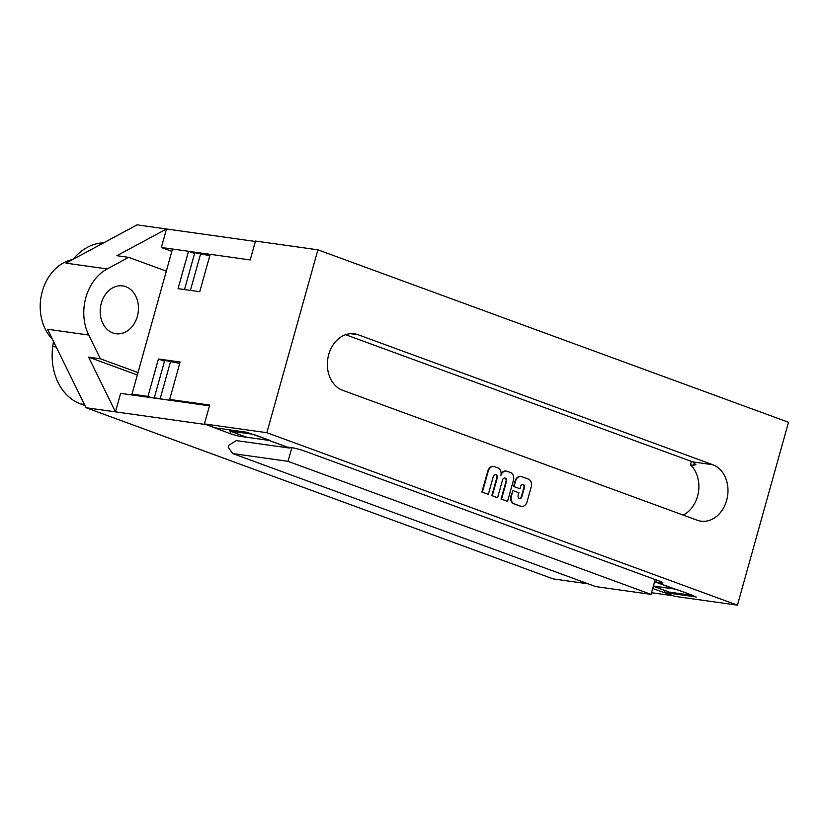 <?xml version="1.0" encoding="UTF-8"?>
<svg xmlns="http://www.w3.org/2000/svg" width="830" height="830" viewBox="0 0 830 830"><rect width="100%" height="100%" fill="white"/><g stroke="black" fill="none" stroke-linecap="round" stroke-linejoin="round"><path stroke-width="1.25" d="M655.202 579.537L651.052 594.373L595.733 586.603L232.701 453.564L228.281 447.36L228.904 445.139L236.311 440.606L268.1 445.036M266.855 432.7L737.434 605.153L788.5 422.273L317.911 249.82L266.855 432.7L204.429 423.933L214.96 427.792L246.759 432.254L270.3 440.564L246.749 437.254L229.734 431.019L230.045 429.909M661.105 581.747L660.784 582.919L656.074 582.255L693.029 595.463L669.468 592.163L653.324 586.25M209.793 255.692L194.801 252.714L184.519 289.556M693.029 595.473L676.014 589.238L653.376 586.063M291.838 447.681L288.02 461.335L232.701 453.564M651.052 594.373L288.02 461.335M691.39 461.407L690.425 464.852A28.977 22.835 -82 0 1 698.507 491.671A28.977 22.835 -82 0 1 683.215 515.098M179.716 363.416L164.724 360.438L154.287 397.829L155.376 398.234M170.617 361.268L160.18 398.659L154.287 397.829M162.753 399.272L160.18 398.659M200.694 253.544L190.402 290.386M270.3 440.564L253.295 434.308M253.295 434.329L229.734 431.019M317.911 249.82L255.495 241.053L250.224 259.935L210.177 254.312L199.74 291.704L178.066 288.653L188.514 251.262L172.495 249.01L131.98 394.136L147.989 396.387L151.579 397.695M660.784 582.919A9.659 0.996 -164.4 0 0 662.88 582.878A9.659 0.996 -164.4 0 0 659.456 581.104L304.786 451.126A9.659 0.996 -164.4 0 0 291.693 447.661L286.983 446.997L268.858 440.357M665.048 590.545L664.498 592.527L696.297 596.998L691.577 595.266M664.498 592.527L675.018 596.386L737.434 605.153M656.074 582.255L656.675 580.087M690.425 464.852L693.621 465.298L695.882 464.655L692.739 461.895L345.633 334.698M136.836 395.63L131.98 394.136M194.583 253.492L188.514 251.262M147.989 396.387L158.437 358.996L180.1 362.036L169.662 399.427L209.7 405.05L204.429 423.933M507.555 501.382L513.459 480.207A6.225 4.907 98 0 0 510.481 472.54L507.161 471.315A6.225 4.907 98 0 0 506.362 471.118A6.225 4.907 98 0 0 500.843 475.58A6.225 4.907 98 0 0 497.927 467.933L494.607 466.719A6.225 4.907 98 0 0 493.809 466.512A6.225 4.907 98 0 0 488.289 470.983L482.386 492.159L488.331 494.338L493.3 476.513A2.646 2.085 -82 0 1 495.645 474.615A2.646 2.085 -82 0 1 497.253 477.956L492.273 495.78L497.585 497.73L502.565 479.906A2.646 2.085 -82 0 1 504.899 478.007A2.646 2.085 -82 0 1 506.508 481.348L501.538 499.172L507.555 501.382L501.538 499.172M501.061 499.11L506.041 481.286A2.646 2.085 98 0 0 504.661 477.997M492.273 495.78L497.585 497.73M491.806 495.718L496.776 477.893A2.646 2.085 98 0 0 495.406 474.604M482.386 492.159L488.331 494.338M481.908 492.086L487.822 470.911A6.225 4.907 -82 0 1 493.331 466.45A6.225 4.907 -82 0 1 493.57 466.491M501.133 473.733A6.225 4.907 -82 0 1 505.885 471.046A6.225 4.907 -82 0 1 506.124 471.087M518.169 495.437L518.906 492.771L512.93 490.582L511.353 496.205A6.225 4.907 98 0 0 514.341 503.862L520.701 506.196A6.225 4.907 98 0 0 521.499 506.404A6.225 4.907 98 0 0 527.009 501.943L531.262 486.722A6.225 4.907 98 0 0 528.274 479.055L521.914 476.721A6.225 4.907 98 0 0 521.115 476.524A6.225 4.907 98 0 0 515.606 480.985L514.04 486.608L520.016 488.797L520.763 486.131A2.459 1.94 -82 0 1 522.942 484.378A2.459 1.94 -82 0 1 524.436 487.48L521.831 496.786A2.459 1.94 -82 0 1 519.653 498.54A2.459 1.94 -82 0 1 518.169 495.437M519.424 498.488A2.459 1.94 98 0 0 521.365 496.714L523.958 487.407A2.459 1.94 98 0 0 522.703 484.357M514.04 486.608L520.016 488.797M513.562 486.546L515.139 480.923A6.225 4.907 -82 0 1 520.649 476.462A6.225 4.907 -82 0 1 520.877 476.503M521.261 506.362A6.225 4.907 -82 0 1 521.033 506.331A6.225 4.907 -82 0 1 520.234 506.134L513.863 503.8A6.225 4.907 -82 0 1 510.886 496.133L512.93 490.582M158.437 358.996L164.506 361.216M169.662 399.427L173.252 400.745M358.093 334.739L712.763 464.717A28.977 22.835 -82 0 1 727.215 498.052A28.977 22.835 -82 0 1 700.977 521.178A28.977 22.835 -82 0 1 697.262 520.244L342.593 390.266A28.977 22.835 -82 0 1 328.14 356.931A28.977 22.835 -82 0 1 354.369 333.805A28.977 22.835 -82 0 1 358.093 334.739L350.54 333.681M205.041 424.161L230.045 433.623A7.729 0.799 -164.4 0 0 240.524 436.404L268.796 440.377L289.846 448.086L290.023 447.422M652.691 588.512L672.165 595.338M289.846 448.086L257.041 443.521M653.386 586.022L674.219 588.906M166.322 271.13L128.702 257.352L107.184 268.941L65.964 263.151L137.075 224.847L255.381 241.468M654.58 581.747L674.209 588.947M107.184 268.941A44.82 35.327 98 0 0 88.727 335.04L47.507 329.24L86.019 407.727L553.143 578.904L588.159 583.832M651.519 592.724L672.092 595.618M209.482 405.829L120.63 393.347L115.453 411.856L204.969 424.431M128.702 257.352L116.926 255.692L166.519 228.976L161.352 247.485L172.484 249.052M188.69 251.334L210.166 254.343M161.352 247.485L171.841 251.334M86.019 407.727L115.453 411.856L88.603 357.128L100.378 358.788L137.998 372.566M88.603 357.128L137.324 374.984M88.727 335.04L100.378 358.788M73.092 259.313A54.095 42.631 -82 0 1 103.75 242.796M84.93 405.517L80.552 403.909A54.095 42.631 -82 0 1 52.757 346.515L53.452 341.358M137.334 316.417A24.153 19.028 -82 0 1 115.961 333.733A24.153 19.028 -82 0 1 100.472 307.173A24.153 19.028 -82 0 1 122.674 285.904A24.153 19.028 -82 0 1 137.334 316.417M52.425 339.252A44.82 35.327 -82 0 1 41.946 292.741A44.82 35.327 -82 0 1 72.615 259.562M694.357 462.652L693.621 465.298M712.763 464.717L692.739 461.895M240.524 436.404L240.887 435.107M230.678 431.361L230.045 433.623M56.222 347.002L52.757 346.515M84.411 404.449L80.552 403.909"/></g></svg>
